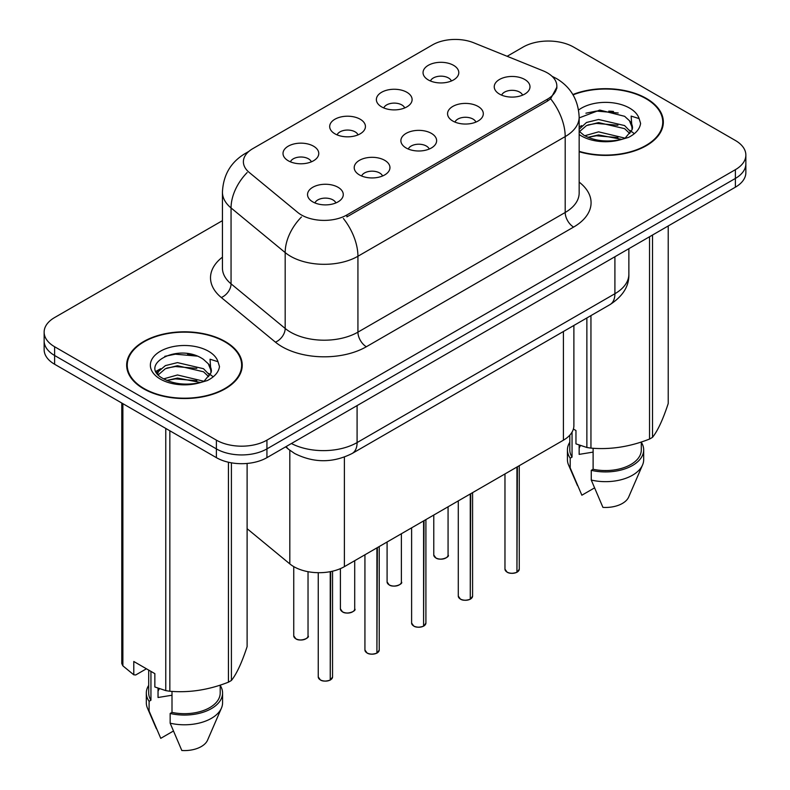 <?xml version="1.0" encoding="UTF-8"?>
<svg xmlns="http://www.w3.org/2000/svg" width="790" height="790" viewBox="0 0 790 790"><rect width="100%" height="100%" fill="white"/><g stroke="black" fill="none" stroke-linecap="round" stroke-linejoin="round"><path stroke-width="1.19" d="M381.6 106.867A17.874 10.319 180 0 1 378.055 103.954A17.874 10.319 180 0 1 383.979 91.127A17.874 10.319 180 0 1 406.88 92.282A17.874 10.319 180 0 1 410.425 103.954A17.874 10.319 180 0 1 381.6 106.867M404.707 107.944A10.724 6.192 0 0 0 401.824 104.922A10.724 6.192 0 0 0 391.257 103.352A10.724 6.192 0 0 0 383.782 107.944M334.93 133.816A17.874 10.319 180 0 1 331.375 130.903A17.874 10.319 180 0 1 337.3 118.075A17.874 10.319 180 0 1 360.201 119.231A17.874 10.319 180 0 1 363.746 130.903A17.874 10.319 180 0 1 334.93 133.816M358.028 134.893A10.724 6.192 0 0 0 355.144 131.871A10.724 6.192 0 0 0 344.578 130.301A10.724 6.192 0 0 0 337.103 134.893M288.251 160.765A17.874 10.319 180 0 1 284.706 157.852A17.874 10.319 180 0 1 290.621 145.024A17.874 10.319 180 0 1 313.521 146.18A17.874 10.319 180 0 1 317.076 157.852A17.874 10.319 180 0 1 288.251 160.765M311.349 161.841A10.724 6.192 0 0 0 308.465 158.82A10.724 6.192 0 0 0 297.909 157.25A10.724 6.192 0 0 0 290.424 161.841M428.279 79.918A17.874 10.319 180 0 1 424.734 77.005A17.874 10.319 180 0 1 430.659 64.178A17.874 10.319 180 0 1 453.559 65.333A17.874 10.319 180 0 1 457.104 77.005A17.874 10.319 180 0 1 428.279 79.918M451.376 80.995A10.724 6.192 0 0 0 448.503 77.973A10.724 6.192 0 0 0 437.937 76.403A10.724 6.192 0 0 0 430.461 80.995M452.798 121.028A17.874 10.319 180 0 1 449.253 118.105A17.874 10.319 180 0 1 455.168 105.277A17.874 10.319 180 0 1 478.078 106.433A17.874 10.319 180 0 1 481.624 118.105A17.874 10.319 180 0 1 452.798 121.028M475.896 122.095A10.724 6.192 0 0 0 473.022 119.083A10.724 6.192 0 0 0 462.456 117.513A10.724 6.192 0 0 0 454.981 122.095M406.119 147.977A17.874 10.319 180 0 1 402.574 145.054A17.874 10.319 180 0 1 408.499 132.226A17.874 10.319 180 0 1 431.399 133.382A17.874 10.319 180 0 1 434.944 145.054A17.874 10.319 180 0 1 406.119 147.977M429.217 149.043A10.724 6.192 0 0 0 426.343 146.031A10.724 6.192 0 0 0 415.777 144.461A10.724 6.192 0 0 0 408.302 149.043M359.44 174.926A17.874 10.319 180 0 1 355.895 172.003A17.874 10.319 180 0 1 361.82 159.185A17.874 10.319 180 0 1 384.72 160.331A17.874 10.319 180 0 1 388.265 172.003A17.874 10.319 180 0 1 359.44 174.926M382.548 175.992A10.724 6.192 0 0 0 379.664 172.98A10.724 6.192 0 0 0 369.098 171.41A10.724 6.192 0 0 0 361.623 175.992M312.771 201.875A17.874 10.319 180 0 1 309.216 198.952A17.874 10.319 180 0 1 315.141 186.134A17.874 10.319 180 0 1 338.041 187.279A17.874 10.319 180 0 1 341.586 198.952A17.874 10.319 180 0 1 312.771 201.875M335.869 202.941A10.724 6.192 0 0 0 332.985 199.929A10.724 6.192 0 0 0 322.419 198.359A10.724 6.192 0 0 0 314.943 202.941M499.478 94.079A17.874 10.319 180 0 1 495.932 91.156A17.874 10.319 180 0 1 501.848 78.328A17.874 10.319 180 0 1 524.758 79.484A17.874 10.319 180 0 1 528.303 91.156A17.874 10.319 180 0 1 499.478 94.079M522.575 95.146A10.724 6.192 0 0 0 519.702 92.134A10.724 6.192 0 0 0 509.135 90.564A10.724 6.192 0 0 0 501.65 95.146M543.125 70.833A32.173 18.575 180 0 1 547.421 72.917A32.173 18.575 180 0 1 556.841 86.051A32.173 18.575 180 0 1 547.421 99.184L346.889 214.959A32.173 18.575 180 0 1 297.791 212.48L249.206 172.427A32.173 18.575 180 0 1 243.389 161.772A32.173 18.575 180 0 1 252.81 148.639L432.545 44.872A32.173 18.575 180 0 1 473.743 42.788L543.125 70.833M573.886 325.46L573.886 425.603A35.748 20.639 180 0 1 563.408 440.198L344.381 566.657A35.748 20.639 180 0 1 289.821 563.902L247.112 528.688M579.159 151.729A57.789 33.368 0 0 0 663.343 122.045A57.789 33.368 0 0 0 646.418 98.454A57.789 33.368 0 0 0 572.869 94.533M225.308 341.586A57.789 33.368 0 0 0 162.325 334.348A57.789 33.368 0 0 0 126.657 365.178A57.789 33.368 0 0 0 143.583 388.769A57.789 33.368 0 0 0 206.565 395.997A57.789 33.368 0 0 0 242.234 365.178A57.789 33.368 0 0 0 225.308 341.586M127.249 368.18A57.789 33.368 0 0 0 127.052 369.068M556.93 87.028L550.62 98.799L547.5 101.071L346.978 216.835M222.434 220.657L54.609 317.55A35.748 20.639 0 0 0 44.141 332.146L44.141 349.654A35.748 20.639 0 0 0 54.609 364.249L216.381 457.647L216.381 448.888A35.748 20.639 0 0 0 266.931 448.888L735.391 178.431A35.748 20.639 0 0 0 745.859 163.836A35.748 20.639 0 0 1 735.391 178.431L266.931 448.888A35.748 20.639 0 0 1 216.381 448.888L54.609 355.49L216.381 448.888L216.381 440.139A35.748 20.639 0 0 0 266.931 440.139L735.391 169.672A35.748 20.639 0 0 0 745.859 155.077A35.748 20.639 0 0 0 735.391 140.482L573.619 47.084A35.748 20.639 0 0 0 523.069 47.084L507.131 56.288M44.141 340.905A35.748 20.639 0 0 0 54.609 355.49A35.748 20.639 0 0 1 44.141 340.905M44.141 332.146A35.748 20.639 0 0 0 54.609 346.741L216.381 440.139M241.839 369.068A57.789 33.368 0 0 0 241.641 368.18M662.948 125.946A57.789 33.368 0 0 0 662.751 125.057M216.381 457.647A35.748 20.639 0 0 0 266.931 457.647L735.391 187.181A35.748 20.639 0 0 0 745.859 172.595L745.859 155.077M516.897 572.296C512.651 573.668 509.392 573.629 507.111 572.177L504.968 569.146A7.15 4.128 0 0 0 507.062 572.069A7.15 4.128 0 0 0 516.946 572.187L516.788 572.286A6.913 3.99 180 0 1 507.229 572.167M516.946 571.901L517.391 466.772M516.946 572.187L516.946 467.028M470.218 599.245C465.972 600.617 462.713 600.578 460.432 599.126L458.289 596.095A7.15 4.128 0 0 0 460.382 599.018A7.15 4.128 0 0 0 470.267 599.136L470.109 599.235A6.913 3.99 180 0 1 460.55 599.116M470.267 598.85L470.712 493.72M470.267 599.136L470.267 493.977M423.539 626.194C419.293 627.566 416.034 627.527 413.753 626.075L411.61 623.043A7.15 4.128 0 0 0 413.703 625.966A7.15 4.128 0 0 0 423.588 626.085L423.43 626.184A6.913 3.99 180 0 1 413.871 626.065M423.588 625.799L424.032 520.669M423.588 626.085L423.588 520.926M376.86 653.142C372.613 654.515 369.355 654.476 367.074 653.024L364.931 649.992A7.15 4.128 0 0 0 367.024 652.915A7.15 4.128 0 0 0 376.909 653.034L376.751 653.133A6.913 3.99 180 0 1 367.192 653.014M376.909 652.747L377.353 547.618M376.909 653.034L376.909 547.875M330.181 680.091C325.944 681.464 322.675 681.424 320.394 679.973L318.251 676.941A7.15 4.128 0 0 0 320.345 679.864A7.15 4.128 0 0 0 330.24 679.983L330.072 680.081A6.913 3.99 180 0 1 320.523 679.963M330.24 679.696L330.674 571.585M330.24 679.983L330.24 571.674M579.159 151.344A57.196 33.022 0 0 0 662.751 122.045A57.196 33.022 0 0 0 645.993 98.701A57.196 33.022 0 0 0 573.076 94.869M580.512 445.56A26.939 15.553 0 0 0 579.149 448.216M579.149 445.086L579.149 454.378L593.112 452.107M584.758 135.752L598.583 131.841L624.88 138.122M587.928 137.312L598.583 134.932L621.888 139.405M579.159 129.244L586.506 122.48L598.583 119.488L624.604 125.57L630.864 132.088M579.465 131.644L586.506 125.57L598.583 122.578L624.604 128.661L629.818 133.559M579.159 131.288L583.968 135.287C594.396 140.936 606.71 142.378 620.93 139.613L628.494 137.411C635.762 133.678 639.801 129.017 640.601 123.428L639.11 118.599L631.151 116.1L632.089 129.738L632.494 127.891A26.939 15.553 0 0 0 629.442 120.702L632.474 128.256M629.442 120.702L624.623 116.308L599.778 110.077L579.159 117.898M632.089 129.738L625.512 137.667M573.382 429.039L575.959 430.52L575.959 443.862L586.871 447.486A64.346 37.15 0 0 0 590.95 448.118C610.394 449.816 629.926 446.794 649.538 439.052A64.346 37.15 0 0 0 652.52 437.324C657.734 430.807 662.968 419.529 668.221 403.502L668.221 225.97M593.112 448.266L593.112 469.27A35.748 20.639 0 0 0 641.302 449.915L641.302 441.995M593.112 469.27L591.266 470.327A38.127 22.011 0 0 0 643.682 449.915A38.127 22.011 0 0 0 641.302 442.262M591.266 470.327L591.266 480.053A38.127 22.011 0 0 0 642.546 464.984A38.127 22.011 0 0 0 643.682 459.652L643.682 449.915M591.266 480.053L602.928 507.377A23.828 13.756 0 0 0 628.672 497.038L642.546 464.984M649.538 439.052L649.538 236.753M652.52 235.035L652.52 437.324M590.95 315.615L590.95 448.118M586.871 447.486L586.871 317.965M569.807 435.172L569.807 449.915A35.748 20.639 0 0 0 572.049 457.104L572.049 432.14M569.807 442.262A38.127 22.011 0 0 0 567.427 449.915A38.127 22.011 0 0 0 570.202 458.17L572.049 457.104M567.427 449.915L567.427 459.652A38.127 22.011 0 0 0 568.563 464.984A38.127 22.011 0 0 0 570.202 467.897L570.202 458.17M594.436 487.953L581.865 495.212L570.202 467.897M585.904 113.197L596.46 111.064L618.205 112.98M579.159 128.464L579.672 128.178M587.898 124.968L596.46 123.418L617.928 125.255M629.679 130.271L631.309 131.338M632.079 131.9L634.291 133.717M587.938 137.312L596.46 135.771L617.928 137.608M579.159 126.914L581.746 125.61M144.007 388.522A57.196 33.022 0 0 0 206.328 395.681A57.196 33.022 0 0 0 241.641 365.178A57.196 33.022 0 0 0 224.883 341.823A57.196 33.022 0 0 0 162.562 334.664A57.196 33.022 0 0 0 127.249 365.178A57.196 33.022 0 0 0 144.007 388.522M159.402 688.692A26.939 15.553 0 0 0 158.04 691.339M158.04 688.208L158.04 697.501L172.003 695.23M163.649 378.874L177.474 374.974L203.771 381.244M196.819 380.74L175.35 378.894L166.828 380.444L177.474 378.064L200.779 382.528M157.615 373.887L158.425 371.557L165.396 365.612L177.474 362.61L203.494 368.703L209.755 375.211M158.356 374.776L165.396 368.703L177.474 365.701L203.494 371.784L208.708 376.682M208.333 363.834L203.514 359.43C178.688 341.873 137.312 364.792 162.858 378.41C173.286 384.068 185.601 385.51 199.821 382.735L207.385 380.533C214.653 376.8 218.692 372.139 219.492 366.55L218 361.721L210.041 359.223L210.979 372.86L211.384 371.014A26.939 15.553 0 0 0 208.333 363.834L211.364 371.379M210.979 372.86L204.403 380.8M146.427 668.784L135.742 674.956L133.786 674.818L133.786 661.487L154.85 673.643L154.85 686.984L165.762 690.608A64.346 37.15 0 0 0 169.84 691.24C189.284 692.939 208.817 689.917 228.429 682.175A64.346 37.15 0 0 0 231.411 680.457C236.625 673.939 241.858 662.662 247.112 646.625L247.112 463.454M172.003 691.388L172.003 712.392A35.748 20.639 0 0 0 220.193 693.047L220.193 685.127M172.003 712.392L170.156 713.459A38.127 22.011 0 0 0 222.573 693.047A38.127 22.011 0 0 0 220.193 685.384M170.156 713.459L170.156 723.186A38.127 22.011 0 0 0 221.437 708.107A38.127 22.011 0 0 0 222.573 702.774L222.573 693.047M170.156 723.186L181.819 750.5A23.828 13.756 0 0 0 207.563 740.161L221.437 708.107M228.429 682.175L228.429 462.229M231.411 462.831L231.411 680.457M169.84 430.777L169.84 691.24M165.762 690.608L165.762 428.427M122.875 403.66L122.875 665.842L133.786 674.818M122.875 665.842A64.346 37.15 0 0 1 121.778 663.491L121.778 403.038M148.698 670.098L148.698 693.047A35.748 20.639 0 0 0 150.939 700.226L150.939 671.382M148.698 685.384A38.127 22.011 0 0 0 146.318 693.047A38.127 22.011 0 0 0 149.093 701.293L150.939 700.226M146.318 693.047L146.318 702.774A38.127 22.011 0 0 0 147.453 708.107A38.127 22.011 0 0 0 149.093 711.02L149.093 701.293M173.326 731.086L160.755 738.334L149.093 711.02M164.794 356.329L175.35 354.187L197.095 356.102M156.647 372.446L158.563 371.3M166.789 368.091L175.35 366.54L196.819 368.387M208.57 373.394L210.199 374.46M210.969 375.023L213.172 376.84M156.065 371.28L160.637 368.733M346.889 214.959L346.889 216.885M547.421 99.184L547.421 101.11M563.408 331.504L563.408 440.198M289.821 450.28L289.821 563.902M344.381 457.094L344.381 566.657M579.159 182.115A59.576 34.395 180 0 1 573.619 227.076L366.353 346.741A11.919 6.883 60 0 1 357.929 332.146L565.196 212.48A47.667 27.522 0 0 0 579.159 193.017L579.159 117.137A47.667 27.522 180 0 1 565.196 136.591A41.702 24.075 -120 0 0 550.62 98.799M366.353 346.741A59.576 34.395 180 0 1 282.099 346.741A59.576 34.395 180 0 1 275.424 342.149L221.289 297.514A59.576 34.395 180 0 1 222.434 257.145M290.522 332.146A47.667 27.522 0 0 0 357.929 332.146L357.929 256.256A47.667 27.522 180 0 1 290.522 256.256A47.667 27.522 180 0 1 285.18 252.583L231.055 207.948A47.667 27.522 180 0 1 222.434 192.167L222.434 268.057A47.667 27.522 0 0 0 231.055 283.837L285.18 328.472A47.667 27.522 0 0 0 290.522 332.146M343.354 218.465A41.702 24.075 60 0 1 357.929 256.256L565.196 136.591L565.196 212.48A11.919 6.883 60 0 0 573.619 227.076M247.784 152.401A41.702 24.075 -120 0 0 245.028 153.615C230.769 162.177 223.234 175.025 222.434 192.167M247.132 172.566A41.702 27.897 129.5 0 0 231.055 207.948L231.055 283.837A11.919 7.969 -50.5 0 1 221.289 297.514M301.434 217.023A41.702 27.897 129.5 0 0 285.18 252.583L285.18 328.472A11.919 7.969 -50.5 0 1 275.424 342.149M266.931 440.139L266.931 457.647M735.391 169.672L735.391 187.181M54.609 346.741L54.609 364.249M291.411 443.516A47.667 27.522 0 0 0 357.09 442.568L614.906 293.722A47.667 27.522 0 0 0 628.87 274.258C629.215 286.089 622.915 296.21 609.969 304.624L352.152 453.48A23.828 13.756 60 0 0 357.09 442.568L357.09 405.596M614.906 256.75L614.906 293.722A23.828 13.756 60 0 1 609.969 304.624M286.237 446.498A23.828 15.938 129.5 0 0 288.706 449.392L285.625 446.854M517.391 571.94A7.15 4.128 0 0 0 519.267 569.146L519.267 465.685M435.863 557.908A7.15 4.128 0 0 0 443.654 558.807A7.15 4.128 0 0 0 448.068 554.995C450.448 556.802 440.553 561.196 435.912 558.017L433.769 554.995A7.15 4.128 0 0 0 435.863 557.908M445.886 557.957A6.913 3.99 180 0 1 436.031 558.007M470.712 598.889A7.15 4.128 0 0 0 472.588 596.095L472.588 492.634M424.032 625.838A7.15 4.128 0 0 0 425.909 623.043L425.909 519.583M377.353 652.787A7.15 4.128 0 0 0 379.23 649.992L379.23 546.532M330.674 679.736A7.15 4.128 0 0 0 332.55 676.941L332.55 571.18M389.184 584.857A7.15 4.128 0 0 0 396.975 585.755A7.15 4.128 0 0 0 401.389 581.944C403.779 583.751 393.884 588.145 389.233 584.965L387.09 581.944A7.15 4.128 0 0 0 389.184 584.857M399.207 584.906A6.913 3.99 180 0 1 389.351 584.956M342.505 611.806A7.15 4.128 0 0 0 350.296 612.704A7.15 4.128 0 0 0 354.71 608.893C357.1 610.7 347.205 615.094 342.554 611.914L340.411 608.893A7.15 4.128 0 0 0 342.505 611.806M352.538 611.855A6.913 3.99 180 0 1 342.672 611.904M295.835 638.755A7.15 4.128 0 0 0 303.627 639.653A7.15 4.128 0 0 0 308.031 635.841C310.421 637.649 300.526 642.043 295.885 638.863L293.742 635.841A7.15 4.128 0 0 0 295.835 638.755M305.858 638.804A6.913 3.99 180 0 1 296.003 638.853M613.494 111.459A47.667 27.522 0 0 0 608.754 111.133M639.11 118.599A34.089 19.681 0 0 0 629.66 108.131A34.089 19.681 0 0 0 578.576 110.027M579.159 134.498A34.089 19.681 0 0 0 581.45 135.969A34.089 19.681 0 0 0 620.93 139.613M192.385 354.582A47.667 27.522 0 0 0 187.645 354.256M218 361.721A34.089 19.681 0 0 0 208.55 351.264A34.089 19.681 0 0 0 160.34 351.264A34.089 19.681 0 0 0 160.34 379.091A34.089 19.681 0 0 0 199.821 382.735M556.841 86.051L556.841 88.371M579.159 117.137C578.349 99.994 570.814 87.147 556.555 78.585L552.042 76.284M248.87 151.404L245.028 153.615M352.152 453.48C332.975 463.118 313.798 463.118 294.621 453.48L288.706 449.392M628.87 274.258L628.87 248.682M504.968 569.146L504.968 473.941M519.267 569.146L517.341 572.049M448.068 554.995L448.068 506.785M433.769 554.995L433.769 515.04M458.289 596.095L458.289 500.89M472.588 596.095L470.662 598.998M411.61 623.043L411.61 527.838M425.909 623.043L423.983 625.947M364.931 649.992L364.931 554.787M379.23 649.992L377.304 652.895M318.251 676.941L318.251 572.691M332.55 676.941L330.625 679.844M401.389 581.944L401.389 533.734M387.09 581.944L387.09 541.989M354.71 608.893L354.71 560.693M340.411 608.893L340.411 568.632M308.031 635.841L308.031 571.683M293.742 635.841L293.742 566.608M662.751 126.825L662.751 122.045M577.48 485.574L568.563 464.984M241.641 369.957L241.641 365.178M156.371 728.706L147.453 708.107M127.249 369.957L127.249 365.178"/></g></svg>
